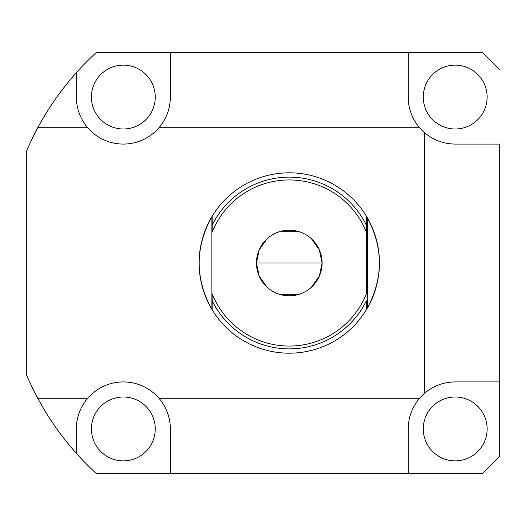 <?xml version="1.0" encoding="UTF-8"?>
<svg xmlns="http://www.w3.org/2000/svg" width="526" height="526" viewBox="0 0 526 526"><rect width="100%" height="100%" fill="white"/><g stroke="black" fill="none" stroke-linecap="round" stroke-linejoin="round"><path stroke-width="0.79" d="M76.323 453.28C61.318 436.455 48.464 418.117 37.767 398.274A285.579 285.579 0 0 1 26.3 374.354L26.3 151.646A285.579 285.579 0 0 1 37.767 127.726C48.464 107.883 61.318 89.545 76.323 72.719L76.323 97.067L76.323 72.719A285.579 285.579 0 0 1 96.205 52.574L170.352 52.574L96.205 52.574A285.579 285.579 0 0 0 76.323 72.719C61.318 89.545 48.464 107.883 37.767 127.726L87.697 127.726C80.254 118.856 76.467 108.639 76.323 97.067C76.467 108.639 80.254 118.856 87.697 127.726A47.018 47.018 0 0 0 158.977 127.726L419.57 127.726C412.128 118.856 408.34 108.639 408.196 97.067C408.34 108.639 412.128 118.856 419.57 127.726A47.018 47.018 0 0 1 408.196 97.067A47.018 47.018 0 0 0 424.548 132.703C433.417 140.146 443.635 143.933 455.207 144.078L499.7 144.078L499.7 381.922L455.207 381.922C443.635 382.067 433.417 385.854 424.548 393.297A47.018 47.018 0 0 1 455.207 381.922A47.018 47.018 0 0 0 424.548 393.297L424.548 132.703A47.018 47.018 0 0 1 419.57 127.726L158.977 127.726A47.018 47.018 0 0 1 87.697 127.726L37.767 127.726A285.579 285.579 0 0 0 26.3 151.646L26.3 374.354A285.579 285.579 0 0 0 37.767 398.274L87.697 398.274A47.018 47.018 0 0 1 158.977 398.274L419.57 398.274A47.018 47.018 0 0 1 424.548 393.297A47.018 47.018 0 0 0 419.57 398.274C412.128 407.144 408.34 417.361 408.196 428.933L408.196 473.426L96.205 473.426L170.352 473.426L170.352 428.933A47.018 47.018 0 0 0 87.697 398.274A47.018 47.018 0 0 0 76.323 428.933L76.323 453.28A285.579 285.579 0 0 0 96.205 473.426A285.579 285.579 0 0 1 37.767 398.274C48.464 418.117 61.318 436.455 76.323 453.28L76.323 428.933C76.467 417.361 80.254 407.144 87.697 398.274C80.254 407.144 76.467 417.361 76.323 428.933M170.352 52.574L482.342 52.574L170.352 52.574L170.352 97.067C170.207 108.639 166.42 118.856 158.977 127.726C166.42 118.856 170.207 108.639 170.352 97.067L170.352 52.574M482.342 473.426L408.196 473.426L482.342 473.426A285.579 285.579 0 0 0 499.7 456.068L499.7 381.922L499.7 456.068A285.579 285.579 0 0 1 482.342 473.426M499.7 69.932A285.579 285.579 0 0 0 482.342 52.574A285.579 285.579 0 0 1 499.7 69.932M37.767 127.726A285.579 285.579 0 0 1 76.303 72.739M423.285 97.067A31.922 31.922 0 0 0 455.207 128.988A31.922 31.922 0 0 0 487.135 97.067A31.922 31.922 0 0 0 455.207 65.139A31.922 31.922 0 0 0 423.285 97.067A31.922 31.922 0 0 1 455.207 65.139A31.922 31.922 0 0 1 487.135 97.067A31.922 31.922 0 0 1 455.207 128.988A31.922 31.922 0 0 1 423.285 97.067M423.285 428.933A31.922 31.922 0 0 0 455.207 460.861A31.922 31.922 0 0 0 487.135 428.933A31.922 31.922 0 0 0 455.207 397.012A31.922 31.922 0 0 0 423.285 428.933A31.922 31.922 0 0 1 455.207 397.012A31.922 31.922 0 0 1 487.135 428.933A31.922 31.922 0 0 1 455.207 460.861A31.922 31.922 0 0 1 423.285 428.933M91.412 97.067A31.922 31.922 0 0 0 123.334 128.988A31.922 31.922 0 0 0 155.262 97.067A31.922 31.922 0 0 0 123.334 65.139A31.922 31.922 0 0 0 91.412 97.067A31.922 31.922 0 0 1 123.334 65.139A31.922 31.922 0 0 1 155.262 97.067A31.922 31.922 0 0 1 123.334 128.988A31.922 31.922 0 0 1 91.412 97.067M91.412 428.933A31.922 31.922 0 0 0 123.334 460.861A31.922 31.922 0 0 0 155.262 428.933A31.922 31.922 0 0 0 123.334 397.012A31.922 31.922 0 0 0 91.412 428.933A31.922 31.922 0 0 1 123.334 397.012A31.922 31.922 0 0 1 155.262 428.933A31.922 31.922 0 0 1 123.334 460.861A31.922 31.922 0 0 1 91.412 428.933M499.7 144.078L455.207 144.078C443.635 143.933 433.417 140.146 424.548 132.703L424.548 393.297C433.417 385.854 443.635 382.067 455.207 381.922L499.7 381.922L499.7 144.078M408.196 97.067L408.196 52.574L408.196 97.067M408.196 473.426L408.196 428.933C408.34 417.361 412.128 407.144 419.57 398.274L158.977 398.274C166.42 407.144 170.207 417.361 170.352 428.933L170.352 473.426L408.196 473.426M37.767 398.274L87.697 398.274M170.352 428.933C170.207 417.361 166.42 407.144 158.977 398.274M366.431 216.317A90.183 90.183 0 0 1 366.431 309.683A90.183 90.183 0 0 0 366.431 216.317M199.505 254.38L199.735 252.224A90.183 90.183 0 0 1 212.195 216.179L212.195 232.084A83.042 83.042 0 0 1 366.352 232.084L366.352 293.916A83.042 83.042 0 0 1 212.195 293.916L212.195 309.821A90.183 90.183 0 0 0 366.352 309.821L367.404 308.039C383.349 278.011 383.349 247.989 367.404 217.961L366.352 216.179A90.183 90.183 0 0 0 212.195 216.179L211.143 217.961C195.199 247.989 195.199 278.011 211.143 308.039L212.195 309.821A90.183 90.183 0 0 1 199.735 273.776L199.315 269.371M331.498 342.682L334.365 341.098L331.498 342.689M337.166 186.585L334.365 184.902L337.173 186.585M267.057 238.837L259.213 249.804L256.445 263L322.103 263A32.829 32.829 0 0 0 289.274 230.171A32.829 32.829 0 0 0 256.445 263A32.829 32.829 0 0 0 289.274 295.829A32.829 32.829 0 0 0 322.103 263L319.328 249.804L311.491 238.837M199.15 266.281A90.183 90.183 0 0 0 199.301 269.18A90.183 90.183 0 0 1 199.15 266.281L199.163 266.557M199.301 256.82A90.183 90.183 0 0 0 199.15 259.712A90.183 90.183 0 0 1 199.301 256.82L199.499 254.446M199.735 252.224L199.735 252.224A90.183 90.183 0 0 1 212.195 216.179L211.143 217.961L211.143 308.039C195.199 278.011 195.199 247.989 211.143 217.961L211.143 308.039L212.195 309.821L212.195 300.852A85.869 85.869 0 0 0 366.352 300.852A85.869 85.869 0 0 1 212.195 300.852L212.195 293.916A83.042 83.042 0 0 0 366.352 293.916L366.352 216.179L367.404 217.961L367.404 308.039L367.404 217.961C383.349 247.989 383.349 278.011 367.404 308.039L366.352 309.821L366.352 300.852L366.352 309.821A90.183 90.183 0 0 1 199.735 273.776L199.735 273.776M199.499 254.426L199.683 252.658M297.565 231.236L280.983 231.236M311.491 287.163L319.328 276.196L322.103 263A32.829 32.829 0 0 0 289.274 230.171A32.829 32.829 0 0 0 256.445 263L259.213 276.196L267.057 287.163M322.103 263L256.445 263A32.829 32.829 0 0 0 289.274 295.829A32.829 32.829 0 0 0 322.103 263M280.983 294.764L297.565 294.764M328.809 344.057L325.285 345.681M326.245 345.253L326.659 345.069M328.204 344.346L328.822 344.05M340.447 337.258L341.729 336.357M342.189 336.022L342.913 335.496M343.373 335.154L339.691 337.771M340.256 188.61L342.873 190.471M342.025 189.853L341.374 189.393M334.358 184.896L331.498 183.311L334.365 184.902M327.994 181.555L326.574 180.891M326.054 180.661L325.239 180.3M324.706 180.07L328.822 181.95M366.352 232.084A83.042 83.042 0 0 0 212.195 232.084L212.195 225.148A85.869 85.869 0 0 1 366.352 225.148L366.352 232.084M366.352 225.148A85.869 85.869 0 0 0 212.195 225.148L212.195 216.179A90.183 90.183 0 0 1 366.352 216.179L366.352 225.148"/></g></svg>
